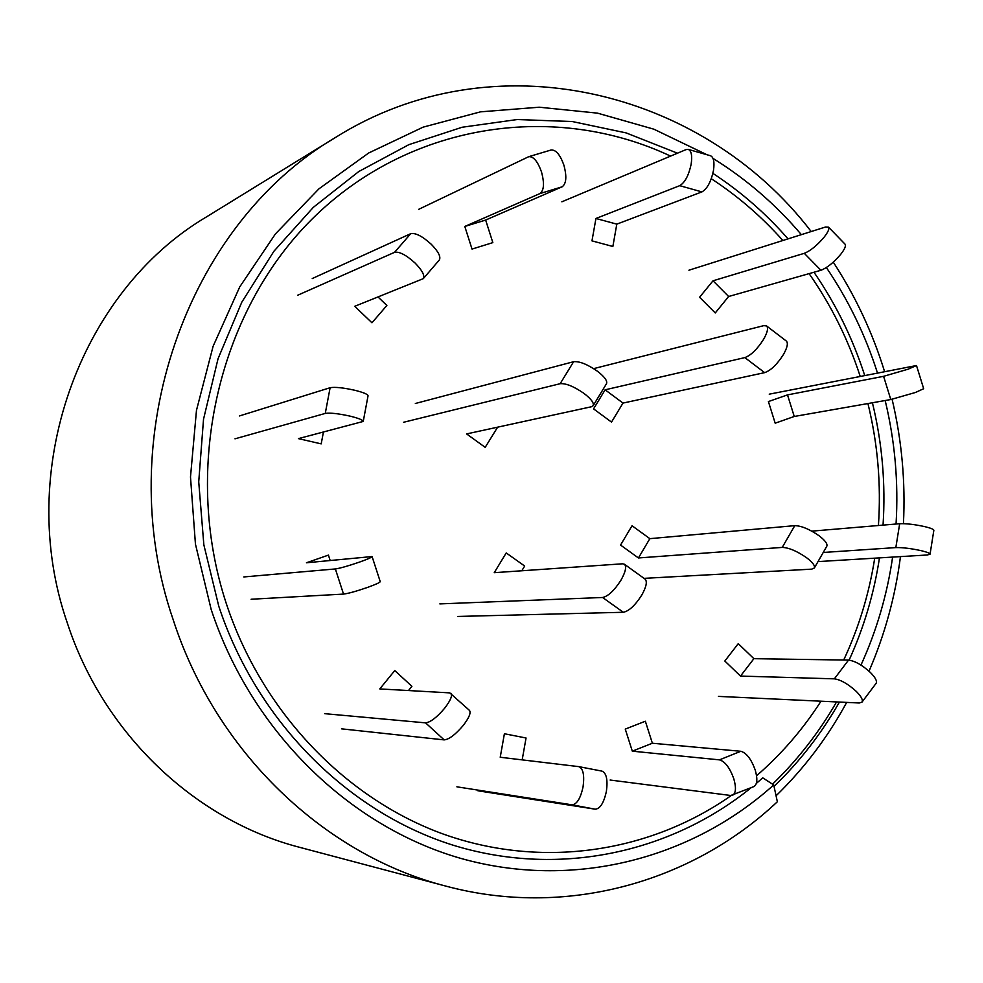 <?xml version="1.0" encoding="UTF-8"?>
<svg xmlns="http://www.w3.org/2000/svg" width="983" height="983" viewBox="0 0 983 983"><rect width="100%" height="100%" fill="white"/><g stroke="black" fill="none" stroke-linecap="round" stroke-linejoin="round"><path stroke-width="1.47" d="M811.196 231.546C701.751 88.531 492.888 38.46 335.449 137.497L206.909 216.641C79.058 291.853 14.475 471.57 67.397 623.222C103.522 733.957 195.408 820.498 299.815 847.371L445.729 886.076C564.955 918.11 691.172 882.967 777.356 801.747L773.719 784.938C690.717 859.658 572.02 889.984 460.241 858.233C348.756 826.052 251.365 731.131 211.198 609.571L195.445 544.14L190.493 476.988L196.477 410.316L213.114 346.262L239.766 286.852L275.461 233.868L318.922 188.847L368.686 152.992L423.108 127.151L480.503 111.841L539.188 107.208L597.504 113.143L653.879 129.191L706.9 154.712M884.54 371.476L884.307 370.714C872.265 332.021 855.259 295.834 833.277 262.154M335.449 137.497C186.573 224.763 110.526 438.836 173.254 619.941C216.027 752.13 324.243 854.903 445.729 886.076M872.413 402.76C882.206 443.05 885.744 483.833 883.041 525.119M879.466 557.889C874.022 593.572 863.897 627.645 849.103 660.134M751.172 787.69C669.251 853.994 556.292 877.696 451.43 844.667C346.852 811.196 256.624 720.711 218.767 606.192L203.85 544.828L198.726 481.854L203.53 419.188L218.054 358.709L241.781 302.211L273.888 251.292L313.307 207.364L358.758 171.546L408.867 144.661L462.133 127.249L517.07 119.545L572.192 121.523L626.11 132.902L677.496 153.201M712.872 173.364C740.777 191.599 765.831 213.434 788.034 238.869M813.973 272.242C835.833 303.993 852.74 338.373 864.684 375.383M756.345 783.402L762.747 777.848L773.719 784.938M713.019 158.398C746.244 179.017 775.698 204.427 801.366 234.654M826.371 267.536C848.39 300.036 865.409 335.142 877.438 372.876M885.167 400.523C894.96 441.183 898.585 482.358 896.054 524.025M892.625 557.091C887.133 594.789 876.578 630.791 860.973 665.086M869.021 671.18C884.811 634.662 895.304 596.472 900.465 556.611M903.438 523.656C905.552 481.695 901.78 440.237 892.109 399.282M644.037 578.36L811.737 569.145L814.342 568.002L826.814 546.216C827.711 543.906 825.13 540.429 819.097 535.784C809.525 529.173 801.415 525.794 794.78 525.647L649.849 538.659L632.044 525.745L620.556 545.061L638.434 557.963L649.849 538.659M814.342 568.002C815.202 565.753 812.609 562.313 806.539 557.68C796.93 551.07 788.833 547.642 782.235 547.408L638.434 557.963M718.462 696.394L859.277 702.992L862.017 702.108L876.111 683.32C877.303 681.145 875.386 677.52 870.348 672.421C862.189 665.024 854.915 660.92 848.526 660.097L753.887 658.684L738.258 643.644L724.827 661.031L740.518 676.071L753.887 658.684M862.017 702.108C863.185 699.982 861.231 696.382 856.168 691.282C847.973 683.885 840.711 679.732 834.358 678.835L740.518 676.071M731.241 795.53C649.677 852.765 542.002 869.169 443.64 834.198C345.561 798.786 262.154 712.036 226.36 603.759C181.093 466.36 219.492 307.261 316.489 214.761C413.622 122.064 556.194 102.257 670.59 156.1M711.274 178.722C737.741 195.998 761.604 216.592 782.886 240.503M809.095 273.63C831.126 305.135 848.157 339.356 860.174 376.28M867.94 403.546C877.745 443.702 881.247 484.361 878.421 525.512M874.723 558.172C869.119 593.793 858.773 627.744 843.697 660.035M821.002 701.198C802.976 729.3 781.497 754.158 756.566 775.759M772.54 784.164C797.618 759.908 818.962 732.495 836.558 701.923M774.051 786.437C799.744 761.579 821.53 733.453 839.433 702.059M846.682 702.403C827.735 737.275 804.192 768.399 776.079 795.788M818.003 561.6L927.301 554.99L930.053 554.179L933.85 530.316C933.776 529.333 930.852 528.117 925.089 526.704C914.89 524.455 906.424 523.46 899.678 523.718L811.786 531.139M930.053 554.179C929.967 553.245 927.03 552.09 921.255 550.689C911.044 548.465 902.578 547.433 895.832 547.592L823.226 552.471M769.234 394.171L916.5 365.529L908.231 369.153L883.594 376.317L787.506 394.896L768.411 401.568L775.182 423.194L794.252 416.473L787.506 394.896M916.5 365.529L923.676 388.727L915.443 392.475L890.795 399.54L794.252 416.473M688.923 270.214L825.523 227.012L828.485 227.134C829.591 228.707 828.091 232.111 823.987 237.345C816.947 245.566 810.385 250.886 804.303 253.319L713.019 280.794L699.577 297.259L715.255 312.963L728.636 296.497L713.019 280.794M828.485 227.134L845.036 244.14C846.191 245.75 844.729 249.178 840.637 254.425C833.621 262.633 827.047 267.917 820.916 270.276L728.636 296.497M561.858 201.81L685.987 149.625L688.272 149.404C691.43 150.841 692.376 155.805 691.135 164.284C688.702 175.502 684.893 182.629 679.708 185.676L595.944 218.484L591.975 240.872L612.864 246.475L616.808 224.136L595.944 218.484M688.272 149.404L710.463 155.732C713.683 157.182 714.678 162.134 713.449 170.587C711.028 181.781 707.182 188.883 701.923 191.894L616.808 224.136M418.647 209.354L528.743 156.678C533.45 156.309 537.689 161.372 541.473 171.853C544.557 183.28 544.041 190.53 539.9 193.59L464.799 226.446L472.024 249.08L492.839 242.617L485.651 220.057L464.799 226.446M550.554 150.202L551.058 150.006C555.837 149.613 560.113 154.638 563.873 165.095C566.945 176.485 566.368 183.723 562.141 186.807L485.651 220.057M297.652 295.244L394.564 252.324C399.344 251.402 406.188 254.978 415.096 263.051C422.223 270.35 424.963 275.547 423.304 278.644L354.752 306.303L371.955 322.793L386.872 305.467L378.062 296.989M312.238 278.558L410.71 233.684C415.539 232.676 422.395 236.215 431.279 244.276C438.369 251.574 441.048 256.809 439.327 259.979L423.304 278.644M234.974 438.823L325.262 413.425C330.055 412.663 338.299 413.56 349.985 416.116C358.562 418.23 362.985 419.999 363.243 421.437L298.414 438.615L321.195 443.874L323.407 432.151M239.385 415.969L330.116 387.72C334.933 386.847 343.165 387.695 354.826 390.276C363.391 392.414 367.789 394.257 368.047 395.793L363.243 421.437M251.107 599.249L343.534 594.088C348.387 593.486 356.436 591.25 367.703 587.355C375.813 584.418 379.991 582.514 380.224 581.629L372.09 556.55L306.438 562.78L328.42 555.112L330.153 560.445M243.796 576.947L335.363 568.948C340.179 568.248 348.228 565.962 359.508 562.092C367.63 559.192 371.832 557.349 372.09 556.55M341.482 728.833L444.169 739.892C449.071 739.425 455.412 734.633 463.19 725.503C469.051 717.86 471.152 712.822 469.481 710.402L449.759 692.88L379.782 688.923L394.761 670.566L411.914 686.318L408.486 690.545M324.746 713.67L425.578 722.861C430.407 722.321 436.722 717.492 444.549 708.35C450.435 700.707 452.585 695.706 450.988 693.347M477.898 790.774L595.231 809.193C600.183 808.788 603.906 802.804 606.413 791.229C607.912 779.789 606.45 773.093 602.038 771.139L579.098 766.691M456.886 786.818L572.008 804.819C576.874 804.389 580.572 798.38 583.079 786.769C584.602 775.292 583.202 768.583 578.876 766.642L500.224 757.254L504.402 733.748L526.052 738L522.182 759.871M610.124 780.035L730.774 795.493L753.875 786.584C757.303 784.495 757.746 778.954 755.202 769.972C751.221 759.06 746.416 752.831 740.801 751.282L652.368 743.234L645.352 721.227L625.262 729.103L632.315 751.172L652.368 743.234M732.568 795.296C735.935 793.22 736.341 787.678 733.773 778.671C729.779 767.723 725.012 761.456 719.482 759.859L632.315 751.172M593.634 368.637L763.791 325.643L766.568 325.926C768.509 327.929 767.502 332.401 763.558 339.368C757.193 349.284 750.951 355.354 744.844 357.603L605.123 389.809L593.56 408.879L611.512 422.1L623.001 403.067L605.123 389.809M766.568 325.926L786.314 341.04C788.317 343.079 787.346 347.577 783.426 354.531C777.098 364.435 770.844 370.468 764.651 372.643L623.001 403.067M403.583 422.272L560.163 383.702C565.95 383.21 573.875 386.442 583.939 393.372C591.102 398.877 594.174 402.993 593.167 405.696L591.434 406.753L466.606 433.921L485.197 447.351L497.177 427.888L496.513 427.408M415.342 403.497L573.617 361.707C579.454 361.117 587.392 364.288 597.418 371.23C604.545 376.747 607.58 380.9 606.511 383.677L593.167 405.696M457.845 616.452L623.308 612.274C629.022 611.119 635.178 605.381 641.776 595.071C646.347 586.863 647.453 581.543 645.069 579.098L624.438 564.254L622.571 563.8L494.24 572.684L506.22 552.938L524.664 566.036L521.801 570.779M439.856 603.894L602.591 597.492C608.219 596.263 614.35 590.488 620.973 580.154C625.581 571.946 626.736 566.638 624.438 564.254M782.235 547.408L794.78 525.647M834.358 678.835L848.526 660.097M895.832 547.592L899.678 523.718M890.795 399.54L883.594 376.317M820.916 270.276L804.303 253.319M701.923 191.894L679.708 185.676M562.141 186.807L539.9 193.59M394.564 252.324L410.71 233.684M325.262 413.425L330.116 387.72M343.534 594.088L335.363 568.948M444.169 739.892L425.578 722.861M595.231 809.193L572.008 804.819M719.482 759.859L740.801 751.282M764.651 372.643L744.844 357.603M573.617 361.707L560.163 383.702M602.591 597.492L623.308 612.274M528.743 156.678L551.058 150.006M602.038 771.139L578.876 766.642"/></g></svg>

